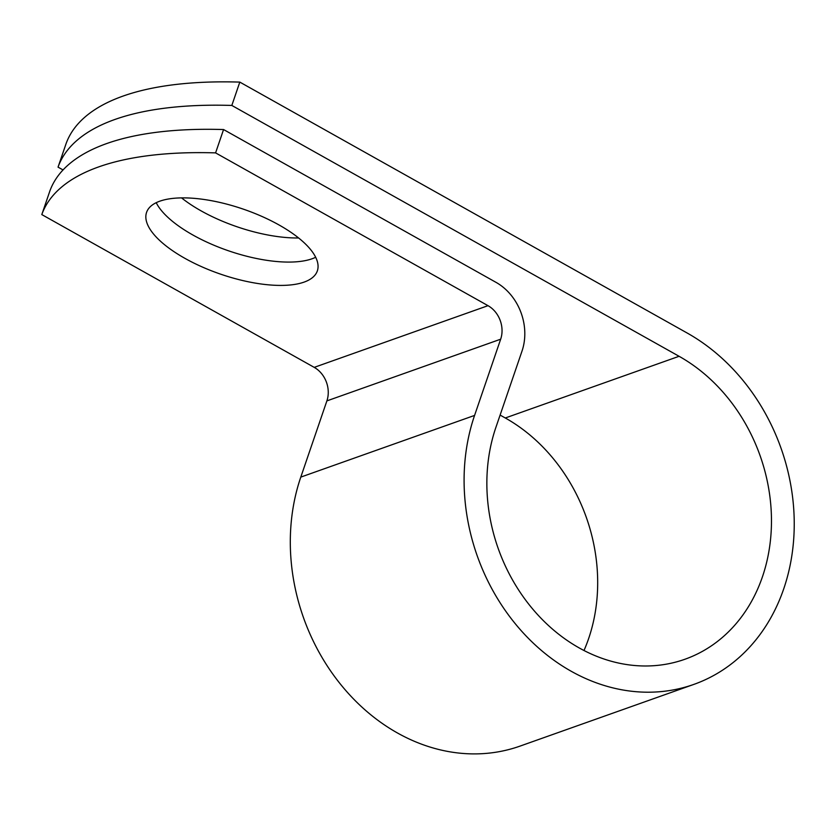 <?xml version="1.0" encoding="UTF-8"?>
<svg xmlns="http://www.w3.org/2000/svg" width="836" height="836" viewBox="0 0 836 836"><rect width="100%" height="100%" fill="white"/><g stroke="black" fill="none" stroke-linecap="round" stroke-linejoin="round"><path stroke-width="1.25" d="M298.598 237.967A90.267 34.433 18.9 0 1 181.548 197.881M159.812 201.183A90.267 34.433 -161.1 0 0 146.561 212.407A90.267 34.433 -161.1 0 0 202.113 266.914A90.267 34.433 -161.1 0 0 304.095 282.108A90.267 34.433 -161.1 0 0 317.346 270.885A90.267 34.433 -161.1 0 0 261.793 216.378A90.267 34.433 -161.1 0 0 159.812 201.183M156.217 202.678A90.267 34.433 -161.1 0 0 225.312 249.671A90.267 34.433 -161.1 0 0 312.079 258.773A90.267 34.433 -161.1 0 0 315.674 257.279M223.567 129.549L215.583 152.883A389.064 148.411 -161.1 0 0 41.8 214.58L49.784 191.245A389.064 148.411 18.9 0 1 223.567 129.549L495.988 282.338A52.02 43.347 -109.5 0 1 521.988 351.162L495.894 427.374A166.74 138.922 70.5 0 0 530.787 606.717A166.74 138.922 70.5 0 0 684.945 659.249A166.74 138.922 70.5 0 0 771.44 517.338A166.74 138.922 70.5 0 0 679.083 356.293L231.823 105.441A389.064 148.411 -161.1 0 0 58.039 167.137L63.045 169.938M583.998 650.502A166.74 138.922 70.5 0 0 505.299 417.99L500.106 415.074M41.8 214.58L314.221 367.37A25.341 21.119 -109.5 0 1 326.886 400.893L300.793 477.105A193.419 161.149 70.5 0 0 341.266 685.154A193.419 161.149 70.5 0 0 520.086 746.088L693.87 684.391A193.419 161.149 70.5 0 0 794.2 519.773A193.419 161.149 70.5 0 0 687.077 332.968L239.817 82.106A389.064 148.411 -161.1 0 0 66.034 143.802L58.039 167.137M215.583 152.883L488.005 305.673A25.341 21.119 -109.5 0 1 500.67 339.197L474.576 415.419A193.419 161.149 70.5 0 0 515.049 623.457A193.419 161.149 70.5 0 0 693.87 684.391M239.817 82.106L231.823 105.441M679.083 356.293L505.299 417.99M488.005 305.673L314.221 367.37M500.67 339.197L326.886 400.893M474.576 415.419L300.793 477.105"/></g></svg>
